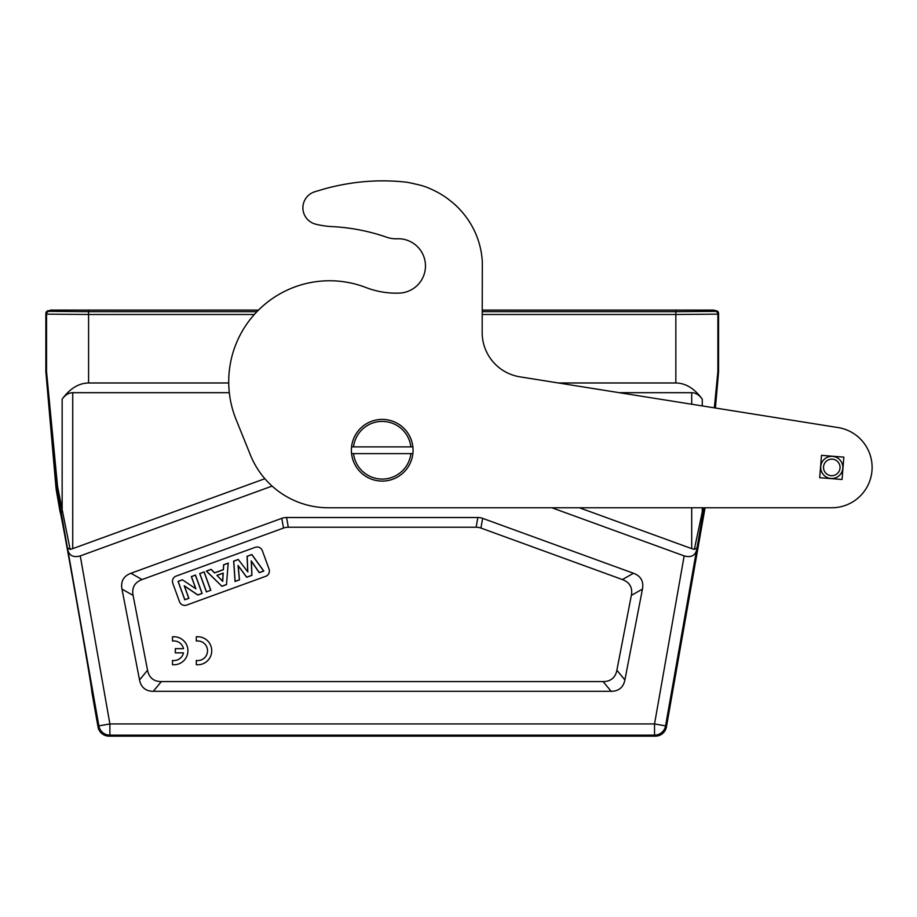 <?xml version="1.0" encoding="UTF-8"?>
<svg xmlns="http://www.w3.org/2000/svg" width="917" height="917" viewBox="0 0 917 917"><rect width="100%" height="100%" fill="white"/><g stroke="black" fill="none" stroke-linecap="round" stroke-linejoin="round"><path stroke-width="1.38" d="M382.905 180.844A209.099 209.099 0 0 0 379.81 180.867A210.417 210.417 0 0 0 376.715 180.936A210.417 210.417 0 0 1 379.81 180.867A209.099 209.099 0 0 1 382.905 180.844A207.872 207.872 0 0 1 385.988 180.867A206.508 206.508 0 0 1 389.06 180.936A205.213 205.213 0 0 1 392.121 181.05A204.055 204.055 0 0 1 395.181 181.211A203.23 203.23 0 0 1 398.219 181.417A201.488 201.488 0 0 1 401.245 181.669L404.248 181.967M351.75 183.136A220.894 220.894 0 0 1 357.997 182.311A218.555 218.555 0 0 1 361.126 181.967A216.71 216.71 0 0 1 364.255 181.669A215.724 215.724 0 0 1 367.373 181.417A214.486 214.486 0 0 1 370.491 181.211A213.076 213.076 0 0 1 373.609 181.05A211.678 211.678 0 0 1 376.715 180.936M88.582 310.095L88.582 311.665L256.943 311.677L88.582 311.665L51.02 311.344L51.02 310.095L258.502 310.095A100.904 100.904 0 0 1 365.952 287.525A84.089 84.089 0 0 0 399.262 293.108A27.189 27.189 0 0 0 425.454 264.875A27.189 27.189 0 0 0 397.141 238.775A28.026 28.026 0 0 1 386.768 237.251A196.215 196.215 0 0 0 332.034 226.602A84.089 84.089 0 0 1 315.608 224.149A16.815 16.815 0 0 1 314.818 191.756A486.514 486.514 0 0 1 321.431 189.785A200.009 200.009 0 0 1 330.315 187.332A619.651 619.651 0 0 1 333.031 186.701A239.864 239.864 0 0 1 334.671 186.323A223.29 223.29 0 0 1 342.396 184.707A240.713 240.713 0 0 1 345.491 184.145A225.02 225.02 0 0 1 348.609 183.629L351.75 183.148M404.259 181.967L407.251 182.3A181.589 181.589 0 0 1 415.951 184.179A70.918 70.918 0 0 1 422.599 185.864A78.816 78.816 0 0 1 426.921 187.297A197.831 197.831 0 0 1 430.268 188.753A92.273 92.273 0 0 1 433.924 190.461A76.787 76.787 0 0 1 437.776 192.398A87.264 87.264 0 0 1 441.455 194.519A93.167 93.167 0 0 1 444.997 196.8A88.032 88.032 0 0 1 448.47 199.276M451.829 201.923A86.851 86.851 0 0 1 458.156 207.712A86.198 86.198 0 0 1 461.091 210.83A85.625 85.625 0 0 1 466.455 217.467A84.983 84.983 0 0 1 471.097 224.539A84.204 84.204 0 0 1 474.949 231.944A83.596 83.596 0 0 1 479.201 243.406L480.21 247.269A82.851 82.851 0 0 1 481.035 251.12A84.479 84.479 0 0 1 481.643 254.96A82.106 82.106 0 0 1 482.078 258.766A77.315 77.315 0 0 1 482.331 262.526L482.17 332.378A44.876 44.876 0 0 0 519.973 376.853L838.127 427.574A40.348 40.348 0 0 1 871.987 470.604A40.348 40.348 0 0 1 831.776 507.766L705.058 507.766L666.418 726.883A11.21 11.21 -130 0 1 655.38 736.156L109.054 736.156A11.21 11.21 -50 0 1 98.016 726.883L91.689 691.051M718.573 313.454A2.808 2.808 -45 0 0 715.776 310.657L715.088 311.344A2.808 2.808 45 0 1 717.885 314.141L718.573 313.454L718.573 371.637A2.808 2.808 -87.5 0 1 718.573 371.878L715.409 408.008L838.127 427.574M675.84 310.095L714.091 310.095L713.403 311.344L675.84 311.665L482.239 311.665L675.84 311.677L675.84 310.095L482.239 310.095M51.02 310.095L50.332 310.095L51.02 311.344M558.338 382.974L675.84 382.974C685.721 383.157 694.524 388.556 702.273 399.159C699.178 394.918 695.648 392.751 691.705 392.682L619.239 392.682M551.874 507.766L684.162 555.908C690.696 557.696 694.811 555.885 696.507 550.487L696.989 547.885L694.307 549.398L691.705 548.641L579.384 507.766M229.319 392.682L72.73 392.682C68.775 392.751 65.256 394.918 62.15 399.159C69.898 388.556 78.713 383.157 88.582 382.974L228.723 382.974M264.875 478.708L72.73 548.641L70.116 549.409L67.434 547.885L67.927 550.487C69.612 555.885 73.727 557.696 80.272 555.908L272.108 486.09M70.128 549.409L57.576 486.686L46.538 371.603L46.538 314.141L88.582 314.485L88.582 382.974M80.272 555.908L109.891 723.937L109.891 735.147A11.21 11.21 -140 0 1 98.853 725.886L109.891 723.937L654.532 723.937L665.57 725.886A11.21 11.21 140 0 1 654.532 735.147L654.532 723.937L684.162 555.908M696.989 547.885A349.469 3.049 -80 0 1 703.27 512.397L702.284 511.915L694.307 549.409M714.595 407.882L717.873 371.855A2.808 2.808 -87.5 0 0 717.885 371.603L714.343 407.847M718.573 371.637L717.885 371.603L717.885 314.141L675.84 314.485L675.84 311.677L715.088 311.344M703.064 507.766L702.273 511.915L702.273 507.766M481.035 251.12A84.479 84.479 0 0 1 481.643 254.96M458.156 207.712A86.198 86.198 0 0 1 461.091 210.83M448.436 199.31L451.806 201.946M430.268 188.753A92.273 92.273 0 0 1 433.924 190.461M370.491 181.211A213.076 213.076 0 0 1 373.609 181.05M333.031 186.701A239.864 239.864 0 0 1 334.671 186.323M314.818 191.756A486.514 486.514 0 0 1 321.431 189.785M831.776 507.766L328.458 507.766A84.089 84.089 0 0 1 250.501 455.199L236.105 419.562A100.904 100.904 0 0 1 365.952 287.525M821.483 455.359L819.706 477.711L842.058 479.476L843.835 457.125L821.483 455.359M353.538 446.877L351.566 446.877A30.834 30.834 0 0 1 412.868 446.877L351.566 446.877A30.834 30.834 -87.8 0 0 351.566 453.606L353.538 453.606L351.566 453.606A30.834 30.834 -87.8 0 0 412.868 453.606L410.885 453.606L412.868 453.606A30.834 30.834 -87.8 0 0 412.868 446.877L410.885 446.877A28.874 28.874 -87.8 0 0 353.538 446.877M353.538 453.606L410.885 453.606A28.874 28.874 -87.8 0 1 353.538 453.606M413.051 450.247A30.834 30.834 92.2 0 0 412.868 446.877A30.834 30.834 92.2 0 1 413.051 450.247M57.576 486.686L56.843 486.927L46.549 371.855L45.861 371.878L55.937 487.053A56.063 56.063 -7.5 0 0 56.579 491.902L57.484 491.776L56.843 486.927L55.937 487.053M45.861 371.878A2.808 2.808 87.5 0 1 45.85 371.637L45.85 313.454A2.808 2.808 -135 0 1 48.658 310.657L50.332 310.657M58.229 491.294L57.484 491.776L61.152 512.397L62.15 511.915L62.15 399.159M176.144 576.094A5.605 5.605 0 0 0 172.786 583.281L179.503 601.712A5.605 5.605 0 0 0 186.69 605.071L265.712 576.312A5.605 5.605 0 0 0 269.059 569.125L262.342 550.681A5.605 5.605 0 0 0 255.167 547.334L176.144 576.094M247.831 571.921L247.154 556.321L251.808 554.625L263.637 570.993L259.305 572.575L251.235 560.883L251.854 575.28L246.73 577.148L238.042 565.445L239.394 579.819L235.13 581.367L233.755 561.193L238.305 559.542L247.831 571.921L238.305 559.542M238.34 559.416L233.652 561.124L235.05 581.504L239.497 579.876L238.168 565.778L246.696 577.263L251.957 575.349L251.35 561.227L259.259 572.689L263.787 571.039L251.854 554.51L247.154 556.321M247.051 556.252L247.728 571.612M217.123 575.406L223.095 573.228L222.636 581.149L216.951 575.36L222.716 581.378L223.209 573.091L216.951 575.36M226.396 584.542L221.834 586.204L206.508 571.108L211.116 569.434L214.544 572.93L223.427 569.698L223.702 564.849L228.195 563.221L226.488 584.622L228.195 563.221M228.299 563.072L223.61 564.78L223.324 569.629L214.578 572.816L211.139 569.319L206.325 571.073L221.834 586.204M221.811 586.318L226.488 584.622M206.463 591.797L199.814 573.549L204.055 572.002L210.704 590.261L206.405 591.923L210.704 590.261M210.83 590.319L204.113 571.876L199.814 573.549M199.688 573.492L206.405 591.923M195.894 588.806L191.447 576.587L195.378 575.165L202.015 593.414L197.854 594.938L184.202 585.745L188.753 598.251L184.833 599.672L178.185 581.424L182.483 579.853L195.894 588.806L182.483 579.853M182.494 579.75L178.058 581.367L184.775 599.798L188.879 598.308L184.397 585.997L197.843 595.041L202.141 593.471L195.436 575.039L191.447 576.587M191.332 576.529L195.699 588.554M631.343 595.385A69.703 28.026 -29.5 0 0 622.379 579.555L480.932 528.066A56.705 28.026 -80 0 0 476.141 527.229L288.293 527.229A56.705 28.026 -100 0 0 283.502 528.066L142.055 579.555A69.703 28.026 -150.5 0 0 133.091 595.385L147.545 670.235A68.913 28.026 129.5 0 0 161.312 681.595L603.122 681.595A68.913 28.026 50.5 0 0 616.877 670.235L631.343 595.385L642.45 589.092L624.89 679.944A68.913 28.026 50.5 0 1 611.135 691.303L153.299 691.303A68.913 28.026 129.5 0 1 139.533 679.944L121.984 589.092A69.703 28.026 -150.5 0 1 130.948 573.263L281.783 518.357A56.705 28.026 -100 0 1 286.574 517.52L477.849 517.52A56.705 28.026 -80 0 1 482.64 518.357L633.475 573.263A69.703 28.026 -29.5 0 1 642.45 589.092M714.091 310.657L715.776 310.657M91.689 691.04L91.7 691.04C93.282 694.249 60.556 508.614 60.155 512.179L56.579 491.902M196.318 636.811L196.318 641.052A9.812 9.812 0 0 1 207.529 650.761A9.812 9.812 0 0 1 196.318 660.469L196.318 664.71A14.019 14.019 0 0 0 211.735 650.761A14.019 14.019 0 0 0 196.318 636.811M172.499 636.811L172.499 641.052A9.812 9.812 0 0 1 183.48 648.663L175.296 648.663L175.296 652.858L183.48 652.858A9.812 9.812 0 0 1 172.499 660.469L172.499 664.71A14.019 14.019 0 0 0 187.916 650.761A14.019 14.019 0 0 0 172.499 636.811M830.642 478.433A11.073 11.073 0 0 1 822.801 460.93A11.073 11.073 0 0 1 841.875 462.89A11.073 11.073 0 0 1 830.642 478.433M830.928 475.648A8.264 8.264 0 0 1 825.071 462.581A8.264 8.264 0 0 1 839.319 464.036A8.264 8.264 0 0 1 830.928 475.648M713.403 310.095L713.403 311.344M691.705 548.641L691.705 507.766M691.705 404.237L691.705 392.682M72.73 392.682L72.73 548.641M696.507 550.487L665.57 725.886L666.418 726.883M702.273 405.922L702.273 399.159M718.573 371.878L717.873 371.855M675.84 382.974L675.84 314.485L482.227 314.485M254.341 314.485L88.582 314.485L88.582 311.677L49.346 311.344A2.808 2.808 135 0 0 46.538 314.141L45.85 313.454M46.549 371.855A2.808 2.808 -92.5 0 1 46.538 371.603L45.85 371.637M61.152 512.397A349.469 3.049 80 0 1 67.434 547.885M98.016 726.883L98.853 725.886L67.927 550.487M624.89 679.944L616.877 670.235M633.475 573.263L622.379 579.555M480.932 528.066L482.64 518.357M477.849 517.52L476.141 527.229M288.293 527.229L286.574 517.52M281.783 518.357L283.502 528.066M142.055 579.555L130.948 573.263M121.984 589.092L133.091 595.385M147.545 670.235L139.533 679.944M153.299 691.303L161.312 681.595M603.122 681.595L611.135 691.303M655.38 736.156L654.532 735.147L109.891 735.147L109.054 736.156M703.27 512.397L704.096 507.766M49.346 311.344L48.658 310.657"/></g></svg>
